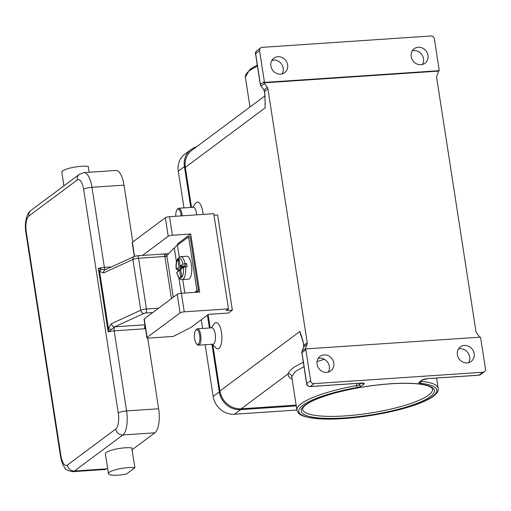 <?xml version="1.0" encoding="UTF-8"?>
<svg xmlns="http://www.w3.org/2000/svg" width="511" height="511" viewBox="0 0 511 511"><rect width="100%" height="100%" fill="white"/><g stroke="black" fill="none" stroke-linecap="round" stroke-linejoin="round"><path stroke-width="0.77" d="M179.374 260.872L178.026 260.214L179.144 259.384L180.204 266.218L182.951 264.174L185.039 263.65A11.504 4.209 -93.9 0 0 180.645 256.643L186.745 256.235A11.504 4.209 86.1 0 1 191.427 264.794A11.504 4.209 86.1 0 1 188.291 279.185L182.191 279.594A11.504 4.209 -93.9 0 0 185.531 266.819L183.443 267.342L180.696 269.393L181.75 276.227L180.632 277.058L179.578 270.223L180.811 270.14M185.346 266.838L185.02 264.698L186.566 263.548A11.504 4.209 86.1 0 1 186.854 265.1A11.504 4.209 86.1 0 1 187.058 266.716L185.531 266.819M147.692 338.071L158.634 408.774L126.6 410.933L114.202 330.834L144.709 328.777A3.283 1.201 86.1 0 1 144.69 326.293A3.283 1.201 86.1 0 1 144.977 325.264M171.415 298.635L164.887 256.471L138.57 258.24L146.433 308.995A4.931 1.054 171.2 0 0 140.768 310.222L111.487 323.655A3.283 2.561 65.4 0 0 112.612 325.903A3.283 2.561 65.4 0 0 114.636 326.842L143.917 313.409A3.283 2.561 -114.6 0 1 141.892 312.47A3.283 2.561 -114.6 0 1 140.768 310.222L132.911 259.467A3.283 2.561 -114.6 0 1 133.339 257.225A3.283 2.561 -114.6 0 1 134.195 256.496L104.915 269.929A3.283 2.561 65.4 0 0 104.915 269.929A3.283 2.561 65.4 0 0 104.059 270.658A3.283 2.561 65.4 0 0 103.631 272.9L132.911 259.467A4.931 1.054 -8.8 0 1 138.57 258.24A3.283 1.201 -93.9 0 0 137.9 256.241A3.283 1.201 -93.9 0 0 137.235 255.794L134.195 256.496M111.487 323.655L108.402 328.369L108.153 331.907L114.636 326.842A9.856 2.108 171.2 0 1 114.828 326.829A3.283 1.201 86.1 0 0 114.183 328.349A3.283 1.201 86.1 0 0 114.202 330.834A6.573 1.405 -8.8 0 0 109.233 331.613A6.573 1.405 -8.8 0 0 108.153 331.907L98.329 268.467L99.588 271.45L103.631 272.9M126.511 473.984A14.787 3.162 -8.8 0 1 111.251 475.013A14.787 3.162 -8.8 0 1 108.447 473.646A14.787 3.162 -8.8 0 1 118.303 469.06A14.787 3.162 -8.8 0 1 134.872 467.75L126.511 473.984M89.131 172.264L88.218 166.388A14.787 3.162 -8.8 0 0 71.649 167.697A14.787 3.162 -8.8 0 0 61.799 172.284L63.901 185.863M196.556 343.903L197.252 344.612A8.214 3.009 -93.9 0 0 198.479 345.193A8.214 3.009 -93.9 0 0 200.721 334.916A8.214 3.009 -93.9 0 0 197.374 328.803A8.214 3.009 -93.9 0 0 196.237 329.544L195.643 330.342A7.397 2.708 -93.9 0 0 194.646 338.921A7.397 2.708 -93.9 0 0 196.556 343.903A7.397 2.708 -93.9 0 0 199.284 342.581A7.397 2.708 -93.9 0 0 199.68 335.178A7.397 2.708 -93.9 0 0 195.643 330.342M198.479 345.193L212.972 344.216A8.214 3.009 -93.9 0 0 215.214 333.938A8.214 3.009 -93.9 0 0 211.867 327.826L197.374 328.803M211.247 327.864L214.288 323.782A13.145 4.816 86.1 0 1 221.467 332.38A13.145 4.816 86.1 0 1 220.758 345.545A13.145 4.816 86.1 0 1 215.917 347.895L212.352 344.261M175.778 216.255A7.397 2.708 86.1 0 1 176.978 209.797L177.573 208.999A8.214 3.009 86.1 0 1 178.709 208.258A8.214 3.009 86.1 0 1 182.057 214.371A8.214 3.009 86.1 0 1 182.235 215.821M176.978 209.797A7.397 2.708 86.1 0 1 181.015 214.633A7.397 2.708 86.1 0 1 181.169 215.891M178.709 208.258L193.203 207.281A8.214 3.009 86.1 0 1 196.55 213.394A8.214 3.009 86.1 0 1 196.722 214.844M192.59 207.325L195.63 203.244A13.145 4.816 86.1 0 1 202.803 211.841A13.145 4.816 86.1 0 1 203.103 214.416M328.254 372.097A9.038 8.182 53.3 0 0 327.966 362.733A9.038 8.182 53.3 0 0 319.592 358.224A9.038 8.182 53.3 0 0 318.104 358.473M326.765 372.34A9.038 8.182 -126.7 0 1 317.67 366.444A9.038 8.182 -126.7 0 1 320.014 356.371A9.038 8.182 -126.7 0 1 324.063 354.896A9.038 8.182 -126.7 0 1 333.159 360.792A9.038 8.182 -126.7 0 1 330.815 370.865A9.038 8.182 -126.7 0 1 326.765 372.34M468.6 362.644A9.038 8.182 53.3 0 0 468.312 353.286A9.038 8.182 53.3 0 0 459.932 348.777A9.038 8.182 53.3 0 0 458.444 349.019M467.105 362.893A9.038 8.182 -126.7 0 1 458.009 356.991A9.038 8.182 -126.7 0 1 460.36 346.918A9.038 8.182 -126.7 0 1 464.41 345.442A9.038 8.182 -126.7 0 1 473.505 351.338A9.038 8.182 -126.7 0 1 471.155 361.411A9.038 8.182 -126.7 0 1 467.105 362.893M282.091 73.91A9.038 8.182 53.3 0 0 281.804 64.546A9.038 8.182 53.3 0 0 273.43 60.036A9.038 8.182 53.3 0 0 271.941 60.285M277.901 56.708A9.038 8.182 -126.7 0 1 286.997 62.604A9.038 8.182 -126.7 0 1 284.653 72.677A9.038 8.182 -126.7 0 1 280.603 74.152A9.038 8.182 -126.7 0 1 271.507 68.257A9.038 8.182 -126.7 0 1 273.858 58.184A9.038 8.182 -126.7 0 1 277.901 56.708M422.437 64.456A9.038 8.182 53.3 0 0 422.15 55.099A9.038 8.182 53.3 0 0 413.776 50.589A9.038 8.182 53.3 0 0 412.281 50.832M418.247 47.255A9.038 8.182 -126.7 0 1 427.343 53.15A9.038 8.182 -126.7 0 1 424.992 63.223A9.038 8.182 -126.7 0 1 420.943 64.699A9.038 8.182 -126.7 0 1 411.847 58.803A9.038 8.182 -126.7 0 1 414.197 48.73A9.038 8.182 -126.7 0 1 418.247 47.255M265.215 104.033L264.704 92.983A1.642 0.351 -8.8 0 1 264.8 92.836L264.589 91.507L267.943 89.01A3.283 2.977 53.3 0 0 267.291 87.451L263.938 89.949L261.083 86.078L264.436 83.574A3.283 2.977 -126.7 0 1 264.027 82.859L264.583 82.443A3.283 2.977 -126.7 0 1 264.34 81.6L259.562 50.73A3.283 2.977 -126.7 0 1 262.124 47.351L430.837 35.987A3.283 2.977 -126.7 0 1 434.376 38.957L439.153 69.828A3.283 2.977 -126.7 0 1 439.179 70.659A3.283 2.977 -126.7 0 1 439.179 70.684L438.617 71.099A3.283 2.977 -126.7 0 1 438.432 71.859L436.822 76.03A3.283 2.977 53.3 0 0 436.662 77.646L475.945 331.422A3.283 2.977 53.3 0 0 476.603 332.98L479.459 336.851A3.283 2.977 -126.7 0 1 479.688 337.203M357.24 387.447A4.931 1.054 171.2 0 0 361.066 386.195L363.96 384.042A4.931 1.054 171.2 0 0 361.06 383.103L310.26 386.52L314.176 383.608A3.283 2.977 -126.7 0 1 310.631 380.638L306.721 383.557L301.944 352.679L305.853 349.767A3.283 2.977 -126.7 0 1 305.834 348.943A3.283 2.977 -126.7 0 1 305.834 348.911L480.429 337.151A3.283 2.977 -126.7 0 1 480.672 337.995L485.45 368.865A3.283 2.977 -126.7 0 1 482.889 372.244L478.979 375.157L428.18 378.581A4.931 1.054 171.2 0 0 421.926 380.139L419.039 382.292A4.931 1.054 171.2 0 0 419.933 383.224A69.828 14.947 -8.8 0 1 424.641 401.02A69.828 14.947 -8.8 0 1 344.037 418.528A69.828 14.947 -8.8 0 1 299.082 409.477A69.828 14.947 -8.8 0 1 357.24 387.447L356.742 385.55A71.476 15.298 171.2 0 0 296.917 410.173L291.883 377.661A71.476 15.298 -8.8 0 1 291.896 376.543L295.313 371.548L303.981 366.649M305.834 348.911L305.278 349.326A3.283 2.977 -126.7 0 1 305.457 348.572L307.066 344.395A3.283 2.977 53.3 0 0 307.232 342.785L303.879 345.283L303.675 343.948A1.642 0.351 171.2 0 0 303.572 344.101L303.63 347.007A1.642 0.607 -158.9 0 0 303.617 347.154M264.704 93.002A1.642 0.351 -8.8 0 1 264.698 92.989L264.494 91.654A1.642 0.351 171.2 0 1 264.589 91.507A3.283 2.977 53.3 0 0 263.938 89.949L261.083 86.078A3.283 2.977 -126.7 0 1 260.425 84.519A1.642 0.351 171.2 0 0 260.329 84.666L255.551 53.796C255.053 53.585 255.449 52.588 256.739 50.806A3.283 2.977 -126.7 0 0 255.647 53.642A1.642 0.351 171.2 0 0 255.551 53.796M265.209 104.18L264.8 92.836M264.583 82.443A3.283 2.977 -126.7 0 1 264.57 82.418L439.179 70.684M264.436 83.574L267.291 87.451M265.024 95.806L191.849 150.323A19.718 17.853 53.3 0 0 185.321 167.372L191.516 207.396M208.118 314.629L210.181 327.941M212.774 344.689L219.941 391.011A19.718 17.853 53.3 0 0 241.192 408.813L296.131 405.108M267.943 89.01L307.232 342.785M213.988 215.195L217.622 214.952L232.358 310.12L228.443 313.032L208.462 314.38L191.133 327.283L173.293 336.442L149.04 338.078A3.283 0.703 -8.8 0 1 146.913 337.745A3.283 0.703 -8.8 0 1 147.104 337.445L180.083 312.879A3.283 0.703 -8.8 0 1 184.254 311.844L228.487 308.861L226.252 310.528L232.358 310.12M219.941 391.011L299.868 331.467L301.151 335.312M305.853 349.767L310.631 380.638M314.176 383.608L482.889 372.244M291.896 376.543A3.283 3.2 9.8 0 0 288.159 373.822A74.759 16.001 171.2 0 0 292.107 379.124M303.783 362.184C294.694 366.061 289.488 369.938 288.159 373.822L241.192 408.813M256.554 102.117L253.156 104.646M438.617 71.099L264.027 82.859M108.447 473.646L105.381 453.819A14.787 3.162 -8.8 0 1 115.231 449.233A14.787 3.162 -8.8 0 1 131.806 447.923L134.872 467.75M104.998 269.891L101.727 269.271A3.283 2.14 141.7 0 0 99.588 271.45L108.402 328.369A3.283 1.041 14.4 0 0 111.04 329.448M101.727 269.271L98.329 268.467A6.573 1.405 171.2 0 1 99.409 268.166A6.573 1.405 171.2 0 1 104.378 267.387L91.98 187.288A6.573 1.405 171.2 0 0 87.011 188.067A6.573 1.405 171.2 0 0 83.638 189.37L118.265 413.009A13.145 4.816 86.1 0 1 115.754 429.029L67.35 465.087A6.573 5.953 53.3 0 0 69.835 469.456A6.573 5.953 53.3 0 0 74.434 471.021L122.838 434.963A6.573 5.953 -126.7 0 1 118.239 433.392A6.573 5.953 -126.7 0 1 115.754 429.029M124.013 185.135L91.98 187.288A19.718 7.224 -93.9 0 0 83.945 172.616L115.978 170.457A19.718 7.224 86.1 0 1 124.013 185.135L132.809 241.959M158.634 408.774A19.718 7.224 86.1 0 1 154.871 432.804L132.094 449.776M107.585 468.038L106.473 468.868A19.718 7.224 86.1 0 1 104.851 469.507L72.818 471.659A19.718 7.224 -93.9 0 0 74.434 471.021L106.473 468.868M184.835 266.902L179.086 267.055L178.026 260.214M185.186 266.64L185.071 265.892M180.204 266.218L185.199 265.88M178.991 270.664A11.504 4.209 86.1 0 1 178.824 269.316L176.34 269.099L179.086 267.055M179.578 270.223L176.729 272.427C178.186 277.645 180.006 280.034 182.191 279.594M185.039 263.65L186.566 263.548M180.683 270.153L180.37 268.16L183.002 267.675M180.645 256.643C176.94 258.157 175.471 262.36 176.238 269.246L176.34 269.099A9.856 3.609 -93.9 0 1 178.416 258.707A9.856 3.609 -93.9 0 1 182.951 264.174M178.824 269.316L180.37 268.16M205.154 344.746L213.157 396.434A19.718 17.853 53.3 0 0 234.408 414.236L296.891 410.026M196.396 146.932A19.718 17.853 53.3 0 0 190.961 149.582L184.816 154.162A19.718 17.853 53.3 0 0 178.288 171.211L183.966 207.9M201.277 319.726L202.631 328.445M190.961 149.582A19.718 17.853 53.3 0 0 184.439 166.624L190.756 207.447M207.428 315.146L209.414 327.992M211.937 344.286L219.302 391.854A19.718 17.853 53.3 0 0 240.553 409.656L296.252 405.906M134.323 256.439L132.177 242.578A3.283 0.703 171.2 0 1 132.375 242.278L165.353 217.712A3.283 0.703 171.2 0 1 169.518 216.677L213.758 213.694L228.487 308.861M142.492 255.443L168.221 236.267A3.283 0.703 -8.8 0 1 172.392 235.232L190.699 234L199.686 292.049L181.379 293.282A3.283 0.703 171.2 0 0 177.208 294.323L144.236 318.89A3.283 0.703 171.2 0 0 144.038 319.19L146.913 337.745M164.012 254.024L168.732 253.609M176.832 245.606L178.403 243.159L190.699 234M194.768 292.381L196.946 290.759L188.597 236.829L177.419 245.159A99.409 21.277 171.2 0 0 174.283 247.867L166.663 255.743M188.597 236.829L190.124 236.727L198.472 290.657L196.288 292.279M196.946 290.759L198.472 290.657M178.575 244.296L178.403 243.159M28.801 216.07A6.573 5.953 -126.7 0 1 29.893 211.465A6.573 5.953 -126.7 0 1 30.979 210.391C26.534 213.1 24.234 223.824 25.901 232.684A6.573 1.405 171.2 0 1 26.297 232.09A13.145 4.816 86.1 0 1 28.801 216.07L77.206 180.013A13.145 4.816 86.1 0 1 83.638 189.37M30.979 210.391L79.377 174.328A6.573 5.953 53.3 0 0 78.298 175.401A6.573 5.953 53.3 0 0 77.206 180.013M67.35 465.087A13.145 4.816 86.1 0 1 60.918 455.729A6.573 1.405 171.2 0 0 60.522 456.329L25.901 232.684M60.918 455.729L26.297 232.09M154.871 432.804L122.838 434.963A19.718 7.224 -93.9 0 0 126.6 410.933A6.573 1.405 171.2 0 0 121.631 411.713A6.573 1.405 171.2 0 0 118.265 413.009M111.494 266.908L104.378 267.387A3.283 1.201 86.1 0 0 105.055 269.386A3.283 1.201 86.1 0 0 105.362 269.719M143.917 313.409A1.642 0.351 -8.8 0 1 145.801 313A3.283 1.201 -93.9 0 0 146.453 311.48A3.283 1.201 -93.9 0 0 146.433 308.995L158.614 308.178M145.801 313L152.77 312.534M163.552 254.024A3.283 3.283 0 0 1 167.02 256.797A3.283 0.703 -8.8 0 0 164.887 256.471A3.283 1.201 -93.9 0 0 164.216 254.472A3.283 1.201 -93.9 0 0 163.552 254.024L137.235 255.794M432.498 389.184A65.721 14.065 -8.8 0 1 345.187 415.897A65.721 14.065 -8.8 0 1 302.595 409.298C302.308 408.525 303.176 407.216 305.208 405.383C310.337 401.25 320.225 397.143 334.865 393.061C352.737 388.283 371.305 385.198 390.57 383.806C408.857 382.694 421.601 383.505 428.812 386.239C431.316 387.383 432.549 388.366 432.498 389.184M390.711 383.755A67.369 14.417 171.2 0 0 305.246 405.038A67.369 14.417 171.2 0 0 344.874 417.902A67.369 14.417 171.2 0 0 430.332 396.613A67.369 14.417 171.2 0 0 390.711 383.755M484.364 371.708L480.449 374.62A3.283 2.977 -126.7 0 1 478.979 375.157A1.642 0.6 -93.9 0 1 478.845 375.215L428.046 378.632A1.642 0.6 -93.9 0 0 428.18 378.581M356.423 383.454L356.742 385.55A3.283 0.703 -8.8 0 0 358.307 385.166A3.283 0.703 -8.8 0 0 359.297 384.713L359.073 383.276M316.999 361.609A71.476 15.298 -8.8 0 1 324.383 359.329M296.917 410.173C298.481 414.146 299.746 415.845 311.934 418.068C320.333 419.263 330.987 419.435 343.903 418.579C388.168 415.443 440.916 401.058 438.176 388.309A71.476 15.298 171.2 0 0 420.911 381.225A3.283 0.703 -8.8 0 1 420.853 381.219M419.933 383.224A1.642 1.246 96 0 0 420.911 381.225L420.904 381.18M361.06 383.103A1.642 0.6 86.1 0 1 360.926 383.154L310.126 386.572A1.642 0.6 86.1 0 0 310.26 386.52A3.283 2.977 -126.7 0 1 306.721 383.557A1.642 0.351 171.2 0 0 306.626 383.704C306.261 384.834 307.43 385.792 310.126 386.572A1.642 0.6 86.1 0 1 309.966 386.527M305.457 348.572L302.103 351.07A1.642 0.607 -158.9 0 0 302.014 351.178A1.642 0.607 -158.9 0 0 302.014 351.351M301.841 352.833A1.642 0.351 171.2 0 1 301.944 352.679A3.283 2.977 -126.7 0 1 302.103 351.07L303.713 346.899A1.642 0.607 -158.9 0 0 303.63 347.007L302.014 351.178L301.841 352.833L306.626 383.704M307.066 344.395L303.713 346.899A3.283 2.977 53.3 0 0 303.879 345.283A1.642 0.351 171.2 0 0 303.783 345.43M478.698 375.176A1.642 0.6 -93.9 0 0 478.845 375.215L480.449 374.62M427.905 378.6A1.642 0.6 -93.9 0 0 428.046 378.632L422.661 379.871A1.642 1.488 -126.7 0 1 421.926 380.139M361.066 386.195A1.642 1.488 -126.7 0 1 359.297 384.713L361.424 383.129M363.96 384.042A1.642 1.488 -126.7 0 1 362.388 383.135M422.661 379.871L419.774 382.024A1.642 1.488 -126.7 0 1 419.039 382.292M264.34 81.6L260.425 84.519L255.647 53.642L259.562 50.73M249.981 107.016L245.35 77.091A71.476 15.298 -8.8 0 1 257.461 66.123M271.743 60.624A71.476 15.298 -8.8 0 1 273.621 60.03M263.893 89.981L264.577 89.482M185.321 167.372L265.247 107.821A19.718 17.853 53.3 0 1 265.235 101.881M303.675 343.948L299.868 331.467A19.718 17.853 53.3 0 0 302.167 338.256M362.836 383.09L360.926 383.154A1.642 0.6 86.1 0 1 360.785 383.116M144.907 324.804L114.828 326.829M176.832 272.274A9.856 3.609 -93.9 0 0 181.36 277.741A9.856 3.609 -93.9 0 0 183.443 267.342M219.302 391.854L213.157 396.434M184.439 166.624L178.288 171.211M240.553 409.656L234.408 414.236M169.518 216.677L172.392 235.232M165.353 217.712L168.221 236.267M132.375 242.278L134.553 256.35M144.236 318.89L147.104 337.445M177.208 294.323L180.083 312.879M181.379 293.282L184.254 311.844M177.419 245.159L179.265 257.084M182.746 279.555L184.835 293.052M174.283 247.867L176.506 262.194M177.617 269.399L177.937 271.45M178.92 277.812L181.316 293.288M260.648 47.887L256.739 50.806M245.35 77.091L249.853 69.451L257.288 65.025M263.817 90.038L264.494 91.654M260.329 84.666L260.955 86.167M301.126 335.229C301.145 334.858 303.77 343.303 303.579 344.101M438.176 388.309L436.592 378.057M167.02 256.797L173.28 297.249M60.522 456.329C61.94 464.167 64.162 466.926 64.558 467.405C65.05 469.392 67.803 470.81 72.818 471.659M79.377 174.328L83.945 172.616M165.283 254.382L165.213 253.916"/></g></svg>
